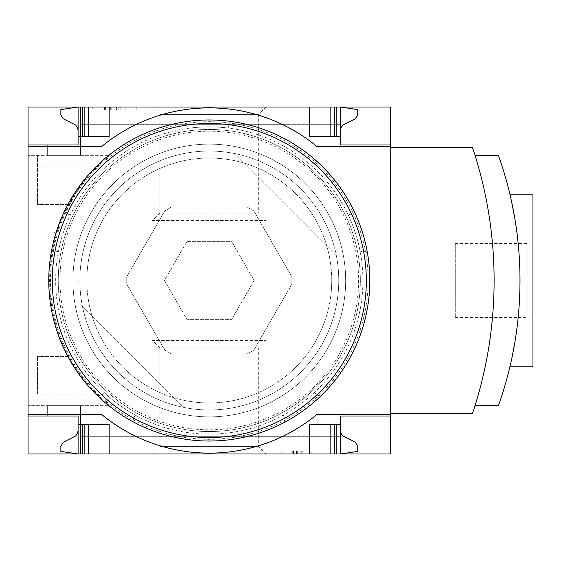 <?xml version="1.0" encoding="UTF-8"?>
<svg xmlns="http://www.w3.org/2000/svg" width="561" height="561" viewBox="0 0 561 561"><rect width="100%" height="100%" fill="white"/><g stroke="black" fill="none" stroke-linecap="round" stroke-linejoin="round"><path stroke-width="0.42" stroke-dasharray="2.81 2.1" d="M97.102 394.11A159.668 159.668 0 0 0 110.138 405.645L28.05 405.645L28.05 155.355L28.05 405.645L110.138 405.645A159.668 159.668 0 0 1 68.849 204.548C68.309 202.773 91.177 170.53 97.102 166.89A159.668 159.668 0 0 1 110.138 155.355L28.05 155.355L110.138 155.355A159.668 159.668 0 0 0 68.849 356.452C68.309 358.227 91.177 390.47 97.102 394.11L37.545 394.11L37.545 356.452L37.545 394.11M56.984 232.598C54.186 231.497 81.85 179.289 85.265 179.955C81.787 179.352 54.2 231.518 56.984 232.598L53.94 232.598L53.94 179.955L53.94 232.598M47.643 405.645L80.525 405.645L47.643 405.645L80.525 405.645L47.643 405.645L47.643 416.003L47.643 405.645L47.643 416.003L78.105 416.003L78.105 453.975L78.105 416.003L78.105 453.975L80.525 453.975L80.525 405.645L80.525 453.975L80.525 436.717L80.525 453.975L78.105 453.975L80.525 453.975L80.525 405.645L80.525 453.975L80.525 436.717L80.525 453.975L78.105 453.975L78.105 416.003L47.643 416.003L78.105 416.003L47.643 416.003L47.643 405.645M68.849 356.452L37.545 356.452L68.849 356.452M68.849 204.548L37.545 204.548L37.545 155.355L37.545 204.548L68.849 204.548M47.643 155.355L80.525 155.355L47.643 155.355L80.525 155.355L47.643 155.355L47.643 144.997L78.105 144.997L78.105 107.025L78.105 144.997L47.643 144.997L78.105 144.997L47.643 144.997L47.643 155.355M28.05 107.025L28.05 453.975L390.54 453.975L390.54 107.025L28.05 107.025M80.525 155.355L80.525 107.025L80.525 124.283L80.525 107.025L78.105 107.025L80.525 107.025L80.525 124.283L80.525 107.025L78.105 107.025L78.105 144.997L78.105 107.025L80.525 107.025L80.525 155.355M152.522 453.975L266.075 453.975L152.522 453.975L159.906 446.591L258.684 446.591L159.906 446.591L159.906 347.813L258.684 347.813L159.906 347.813L152.522 340.422L266.075 340.422L152.522 340.422M340.485 430.68L341.025 433.358L342.974 435.988L355.323 442.229L357.743 446.107L357.743 451.388L340.485 453.975L80.525 453.975L340.485 453.975L80.525 453.975L340.485 453.975L340.485 424.635L309.413 424.635L334.44 424.635L309.413 424.635L309.413 453.975M152.522 107.025L266.075 107.025L152.522 107.025L159.906 114.409L258.684 114.409L159.906 114.409L159.906 213.187L258.684 213.187L159.906 213.187L152.522 220.578L266.075 220.578L152.522 220.578M309.413 107.025L309.413 136.365L309.413 107.025L309.413 136.365L340.485 136.365L340.485 107.025L80.525 107.025L340.485 107.025L80.525 107.025L340.485 107.025L309.413 107.025L340.485 107.025L340.485 124.283L340.485 107.025L340.485 124.283L340.485 107.025L357.743 109.612L357.743 114.893L355.323 118.771L342.974 125.012L341.025 127.642L340.485 130.32L340.485 107.025L340.485 130.32M78.105 430.68L77.334 433.856L75.616 435.988L63.274 442.229L60.847 446.107L60.847 451.388L78.105 453.975L78.105 430.68L78.105 453.975L109.178 453.975L78.105 453.975L78.105 416.003M78.105 144.997L78.105 107.025L109.178 107.025L78.105 107.025L78.105 130.32L78.105 107.025L60.847 109.612L60.847 114.893L63.274 118.771L75.616 125.012L77.334 127.144L78.105 130.32M136.8 107.025L92.782 107.025L136.8 107.025L136.8 110.04L92.782 110.04L92.782 107.025L92.782 110.04L136.8 110.04L136.8 107.025M325.815 453.975L281.797 453.975L325.815 453.975L325.815 450.96L281.797 450.96L281.797 453.975L281.797 450.96L325.815 450.96L325.815 453.975M82.411 306.187A129.465 129.465 0 0 1 234.982 153.609A129.465 129.465 0 0 0 82.411 306.187L183.615 407.391A129.465 129.465 0 0 0 336.186 254.813L234.982 153.609L336.186 254.813A129.465 129.465 0 0 1 183.615 407.391L82.411 306.187M390.54 147.585L390.54 413.415L472.537 413.415A420.161 420.161 0 0 0 472.537 147.585L390.54 147.585M28.05 414.277L101.415 414.277A169.261 169.261 0 0 0 317.182 414.277L390.54 414.277M334.44 424.635L336.165 424.635L334.44 424.635L334.44 453.975M82.425 424.635L88.463 424.635L82.425 424.635L82.425 453.975M88.463 424.635L109.178 424.635L88.463 424.635L88.463 453.975M78.105 424.635L109.178 424.635L109.178 453.975M390.54 146.723L317.182 146.723A169.261 169.261 0 0 0 101.415 146.723L28.05 146.723M336.165 136.365L340.485 136.365L336.165 136.365L336.165 107.025M88.463 136.365L109.178 136.365L82.425 136.365L88.463 136.365L88.463 107.025M82.425 136.365L78.105 136.365L82.425 136.365L82.425 107.025M78.105 136.365L109.178 136.365L109.178 107.025M126.744 276.762L126.744 284.238L164.78 350.127L171.259 353.865L247.338 353.865L253.81 350.127L291.846 284.238L291.846 276.762L253.81 210.873L247.338 207.135L171.259 207.135L164.78 210.873L126.744 276.762L164.78 210.873L171.259 207.135L247.338 207.135L253.81 210.873L291.846 276.762L291.846 284.238L253.81 350.127L247.338 353.865L171.259 353.865L164.78 350.127L126.744 284.238L126.744 276.762M186.876 241.665L164.45 280.5L186.876 319.335L231.721 319.335L254.14 280.5L231.721 241.665L186.876 241.665L164.45 280.5L186.876 319.335L231.721 319.335L254.14 280.5L231.721 241.665L186.876 241.665M475.041 405.645A420.161 420.161 0 0 0 475.041 155.355A420.161 420.161 0 0 1 475.041 405.645L498.427 405.645A373.71 373.71 0 0 0 498.427 155.355L475.041 155.355M99.809 395.533A158.805 158.805 0 0 1 53.106 251.791L55.048 250.802L58.358 251.875A153.63 153.63 0 0 1 360.232 251.875A153.63 153.63 0 0 1 104.009 392.377A153.63 153.63 0 0 1 58.358 251.875L55.048 250.802L53.106 251.791A158.805 158.805 0 0 1 188.335 123.083L189.877 124.626L189.877 128.104L189.877 124.626L188.335 123.083A158.805 158.805 0 0 1 352.532 211.918L351.544 213.86L348.234 214.94L351.544 213.86L352.532 211.918A158.805 158.805 0 0 1 133.728 420.175L133.385 418.022L135.432 415.203L133.385 418.022L133.728 420.175A158.805 158.805 0 0 1 99.809 395.533L97.67 395.87A160.53 160.53 0 0 1 51.177 252.773A160.53 160.53 0 0 0 97.67 395.87L99.809 395.533M65.076 209.989A160.53 160.53 0 0 1 186.806 121.555A160.53 160.53 0 0 0 65.076 209.989L67.054 213.86L65.076 209.989M231.791 121.555A160.53 160.53 0 0 1 353.514 209.989A160.53 160.53 0 0 0 231.791 121.555L228.713 124.626L231.791 121.555M284.525 422.314A160.53 160.53 0 0 1 134.065 422.314A160.53 160.53 0 0 0 284.525 422.314L285.205 418.022L284.525 422.314M104.009 392.377L101.962 395.189L104.009 392.377A153.63 153.63 0 0 0 135.432 415.203M70.363 214.94L67.054 213.86L70.363 214.94A153.63 153.63 0 0 0 58.358 251.875M228.713 128.104L228.713 124.626L228.713 128.104A153.63 153.63 0 0 0 189.877 128.104M283.165 415.203L285.205 418.022L283.165 415.203A153.63 153.63 0 0 0 314.581 392.377L316.628 395.189L314.581 392.377M369.825 280.5A160.53 160.53 0 0 1 194.723 440.371A160.53 160.53 0 0 1 51.409 251.482A160.53 160.53 0 0 1 369.825 280.5M367.413 252.773A160.53 160.53 0 0 1 320.92 395.87L316.628 395.189L320.92 395.87A160.53 160.53 0 0 0 367.413 252.773L363.542 250.802L367.413 252.773M360.232 251.875L363.542 250.802L360.232 251.875A153.63 153.63 0 0 0 348.234 214.94M511.408 200.796L512.445 205.733M514.991 219.477C521.45 250.998 521.464 309.875 514.991 341.523M512.284 356.074L511.408 360.204M511.401 360.232L512.466 355.19M514.977 341.579C521.45 310.065 521.464 251.048 514.991 219.512M302.681 453.975L292.695 453.975L311.138 453.975L302.681 453.975L302.681 450.96L292.695 450.96L292.695 453.975M292.695 450.96L311.138 450.96L305.871 450.96L305.871 453.975L305.871 450.96L302.681 450.96M311.138 450.96L311.138 453.975L311.138 450.96M296.467 450.96L296.467 453.975L296.467 450.96M301.734 450.96L301.734 453.975L301.734 450.96M297.674 450.96L297.674 453.975M293.543 450.96L293.543 453.975M120.832 107.025L120.832 110.04L116.513 110.04L116.513 107.025L104.29 107.025L125.145 107.025L109.002 107.025L116.513 107.025L116.513 110.04L104.29 110.04L118.925 110.04L118.925 107.025M118.925 110.04L104.43 110.04L125.145 110.04L125.145 107.025L125.145 110.04L109.395 110.04L109.395 107.025M120.832 110.04L109.395 110.04M125.145 110.04L125.145 107.025M104.43 110.04L104.43 107.025L104.43 110.04M532.95 366.81L532.95 194.19M532.95 238.523L532.95 322.477L532.95 238.523L527.936 243.537L527.936 317.463L527.936 243.537L455.273 243.537L455.273 317.463L455.273 243.537M390.54 416.003L340.485 416.003L340.485 424.635M330.127 453.975L330.127 424.635M340.485 136.365L340.485 144.997L390.54 144.997M330.127 136.365L330.127 107.025M97.102 166.89L37.545 166.89M338.76 280.5A129.465 129.465 0 0 1 144.563 392.616A129.465 129.465 0 0 1 144.563 168.384A129.465 129.465 0 0 1 338.76 280.5A129.465 129.465 0 0 1 144.563 392.616A129.465 129.465 0 0 1 144.563 168.384A129.465 129.465 0 0 1 338.76 280.5M358.605 280.5A149.31 149.31 0 0 1 134.64 409.81A149.31 149.31 0 0 1 134.64 151.19A149.31 149.31 0 0 1 358.605 280.5M360.337 280.5A151.035 151.035 0 0 1 133.777 411.304A151.035 151.035 0 0 1 133.777 149.696A151.035 151.035 0 0 1 360.337 280.5A151.035 151.035 0 0 1 133.777 411.304A151.035 151.035 0 0 1 133.777 149.696A151.035 151.035 0 0 1 360.337 280.5M331.747 280.5A122.452 122.452 0 0 1 148.069 386.55A122.452 122.452 0 0 1 148.069 174.45A122.452 122.452 0 0 1 331.747 280.5A122.452 122.452 0 0 1 148.069 386.55A122.452 122.452 0 0 1 148.069 174.45A122.452 122.452 0 0 1 331.747 280.5M345.66 280.5A136.365 136.365 0 0 1 141.113 398.598A136.365 136.365 0 0 1 141.113 162.402A136.365 136.365 0 0 1 345.66 280.5A136.365 136.365 0 0 1 141.113 398.598A136.365 136.365 0 0 1 141.113 162.402A136.365 136.365 0 0 1 345.66 280.5M110.335 110.04L110.335 107.025M111.162 110.04L111.162 107.025M118.217 110.04L118.217 107.025M105.384 110.04L105.384 107.025M336.165 453.975L336.165 424.635M84.15 453.975L84.15 424.635M334.44 136.365L334.44 107.025M84.15 136.365L84.15 107.025M340.485 124.283L80.525 124.283L340.485 124.283M340.485 436.717L80.525 436.717L340.485 436.717M266.075 340.422L258.684 347.813L258.684 446.591L266.075 453.975M266.075 107.025L258.684 114.409L258.684 213.187L266.075 220.578M109.002 110.04L109.002 107.025M119.086 110.04L119.086 107.025M104.29 110.04L104.29 107.025M455.273 317.463L518.168 317.463M518.175 317.463L527.936 317.463L532.95 322.477M85.265 179.955L53.94 179.955"/><path stroke-width="0.84" d="M390.54 414.277L390.54 453.975L28.05 453.975L28.05 414.277L101.415 414.277A169.261 169.261 0 0 0 317.182 414.277L390.54 414.277L390.54 413.415L472.537 413.415A420.161 420.161 0 0 0 472.537 147.585L390.54 147.585L390.54 107.025L28.05 107.025L28.05 144.997L78.105 144.997L78.105 107.025L60.847 109.612L60.847 114.893L63.274 118.771L75.616 125.012L77.334 127.144L78.105 130.32M390.54 146.723L317.182 146.723A169.261 169.261 0 0 0 101.415 146.723L28.05 146.723L28.05 414.277M28.05 146.723L28.05 144.997L78.105 144.997M78.105 416.003L28.05 416.003L78.105 416.003L78.105 453.975L60.847 451.388L60.847 446.107L63.274 442.229L75.616 435.988L77.334 433.856L78.105 430.68M390.54 416.003L340.485 416.003L340.485 424.635L309.413 424.635L309.413 453.975M109.178 453.975L109.178 424.635L78.105 424.635M340.485 424.635L340.485 453.975L357.743 451.388L357.743 446.107L355.323 442.229L342.974 435.988L341.025 433.358L340.485 430.68M309.413 107.025L309.413 136.365L340.485 136.365L340.485 144.997L390.54 144.997M78.105 136.365L109.178 136.365L109.178 107.025M340.485 130.32L341.025 127.642L342.974 125.012L355.323 118.771L357.743 114.893L357.743 109.612L340.485 107.025L340.485 136.365M369.825 280.5A160.53 160.53 0 0 1 129.03 419.523A160.53 160.53 0 0 1 129.03 141.477A160.53 160.53 0 0 1 369.825 280.5M475.041 405.645L498.427 405.645A373.71 373.71 0 0 0 498.427 155.355L475.041 155.355M514.991 219.512L511.408 200.796M512.445 205.733L514.991 219.477M514.991 341.523L512.284 356.074M512.466 355.19L514.977 341.579M509.9 194.19L532.95 194.19L532.95 366.81L509.9 366.81M330.127 453.975L330.127 424.635M88.463 453.975L88.463 424.635M330.127 136.365L330.127 107.025M88.463 136.365L88.463 107.025M366.326 280.5A157.031 157.031 0 0 1 130.783 416.493A157.031 157.031 0 0 1 130.783 144.507A157.031 157.031 0 0 1 366.326 280.5M336.165 453.975L336.165 424.635M334.44 453.975L334.44 424.635M84.15 453.975L84.15 424.635M82.425 453.975L82.425 424.635M334.44 136.365L334.44 107.025M336.165 136.365L336.165 107.025M84.15 136.365L84.15 107.025M82.425 136.365L82.425 107.025"/></g></svg>
